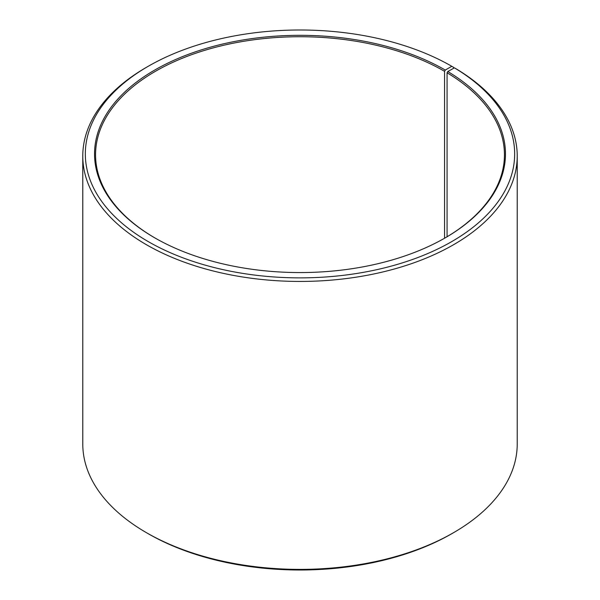 <?xml version="1.0" encoding="UTF-8"?>
<svg xmlns="http://www.w3.org/2000/svg" width="600" height="600" viewBox="0 0 600 600"><rect width="100%" height="100%" fill="white"/><g stroke="black" fill="none" stroke-linecap="round" stroke-linejoin="round"><path stroke-width="0.9" d="M444.93 238.028A204.442 118.035 -0 0 0 504.442 154.77A204.442 118.035 -0 0 0 447.067 72.78L447.067 236.767M453.6 68.302L453.6 67.343L451.793 66.3L445.29 70.058A205.47 118.627 -0 0 0 154.718 70.058A205.47 118.627 -0 0 0 154.71 237.817A205.47 118.627 -0 0 0 445.29 237.817A205.47 118.627 -0 0 0 447.803 71.535L447.067 72.78M451.793 66.3A214.665 123.938 -0 0 0 148.208 66.3A214.665 123.938 -0 0 0 148.208 241.575A214.665 123.938 -0 0 0 450.465 242.333A214.665 123.938 -0 0 0 454.418 67.845L447.803 71.535M148.208 66.3L146.4 67.343A217.222 125.415 -0 0 0 82.778 156.023A217.222 125.415 -0 0 0 146.4 244.702A217.222 125.415 -0 0 0 383.13 271.89A217.222 125.415 -0 0 0 517.222 156.023A217.222 125.415 -0 0 0 456.255 68.903L454.418 67.845M82.778 156.023L82.778 443.978A217.222 125.415 -0 0 0 146.4 532.658L148.208 533.7A214.665 123.938 -0 0 0 148.208 533.7L148.208 533.7A214.665 123.938 -0 0 0 451.793 533.7L453.6 532.658A217.222 125.415 -0 0 0 517.222 443.978L517.222 156.023M148.208 533.7L146.4 532.658A217.222 125.415 -0 0 0 453.6 532.658M445.29 70.058L444.562 71.31A204.442 118.035 -0 0 0 221.76 45.72A204.442 118.035 -0 0 0 95.558 154.77A204.442 118.035 -0 0 0 155.07 238.028M444.562 71.31L444.562 238.23"/></g></svg>
